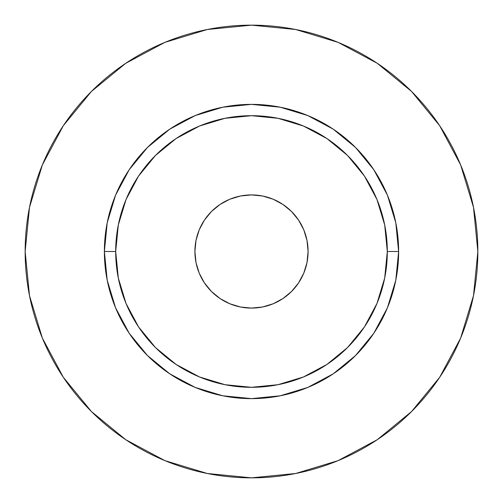 <?xml version="1.0" encoding="UTF-8"?>
<svg xmlns="http://www.w3.org/2000/svg" width="503" height="503" viewBox="0 0 503 503"><rect width="100%" height="100%" fill="white"/><g stroke="black" fill="none" stroke-linecap="round" stroke-linejoin="round"><path stroke-width="0.75" d="M308.088 251.5A56.588 56.588 0 0 1 251.5 308.088A56.588 56.588 0 0 1 194.913 251.5L196 240.459L199.219 229.846L204.451 220.062L211.486 211.486L220.062 204.451L229.846 199.219L240.459 196L251.5 194.913L262.541 196L273.154 199.219L282.938 204.451L291.514 211.486L298.549 220.062L303.781 229.846L307 240.459L308.088 251.5L307 262.541L303.781 273.154L298.549 282.938L291.514 291.514L282.938 298.549L273.154 303.781L262.541 307L251.5 308.088L240.459 307L229.846 303.781L220.062 298.549L211.486 291.514L204.451 282.938L199.219 273.154L196 262.541L194.913 251.5A56.588 56.588 0 0 1 251.5 194.913A56.588 56.588 0 0 1 308.088 251.5M387.31 251.5L398.627 251.5A147.127 147.127 0 0 1 251.5 398.627A147.127 147.127 0 0 1 104.373 251.5L115.69 251.5A135.81 135.81 0 0 1 251.5 115.69A135.81 135.81 0 0 1 387.31 251.5A135.81 135.81 0 0 1 251.5 387.31A135.81 135.81 0 0 1 115.69 251.5L118.299 277.996L126.027 303.472L138.577 326.95L155.465 347.535L176.05 364.424L199.528 376.973L225.004 384.701L251.5 387.31L277.996 384.701L303.472 376.973L326.95 364.424L347.535 347.535L364.424 326.95L376.973 303.472L384.701 277.996L387.31 251.5L384.701 225.004L376.973 199.528L364.424 176.05L347.535 155.465L326.95 138.577L303.472 126.027L277.996 118.299L251.5 115.69L225.004 118.299L199.528 126.027L176.05 138.577L155.465 155.465L138.577 176.05L126.027 199.528L118.299 225.004L115.69 251.5L104.373 251.5L107.202 222.798L115.571 195.195L129.17 169.763L147.467 147.467L169.763 129.17L195.195 115.571L222.798 107.202L251.5 104.373L280.202 107.202L307.805 115.571L333.238 129.17L355.533 147.467L373.83 169.763L387.429 195.195L395.798 222.798L398.627 251.5L395.798 280.202L387.429 307.805L373.83 333.238L355.533 355.533L333.238 373.83L307.805 387.429L280.202 395.798L251.5 398.627L222.798 395.798L195.195 387.429L169.763 373.83L147.467 355.533L129.17 333.238L115.571 307.805L107.202 280.202L104.373 251.5A147.127 147.127 0 0 1 251.5 104.373A147.127 147.127 0 0 1 398.627 251.5L387.31 251.5M25.15 251.5A226.35 226.35 0 0 1 251.5 25.15A226.35 226.35 0 0 1 477.85 251.5A226.35 226.35 0 0 1 251.5 477.85A226.35 226.35 0 0 1 25.15 251.5L29.501 295.657L42.378 338.123L63.296 377.256L91.445 411.555L125.744 439.704L164.877 460.622L207.343 473.499L251.5 477.85L295.657 473.499L338.123 460.622L377.256 439.704L411.555 411.555L439.704 377.256L460.622 338.123L473.499 295.657L477.85 251.5L473.499 207.343L460.622 164.877L439.704 125.744L411.555 91.445L377.256 63.296L338.123 42.378L295.657 29.501L251.5 25.15L207.343 29.501L164.877 42.378L125.744 63.296L91.445 91.445L63.296 125.744L42.378 164.877L29.501 207.343L25.15 251.5M439.704 125.744L411.555 91.445L377.313 63.34M125.744 63.296L91.445 91.445L63.34 125.687M63.296 377.256L91.445 411.555L125.687 439.66M377.256 439.704L411.555 411.555L439.66 377.313"/></g></svg>
